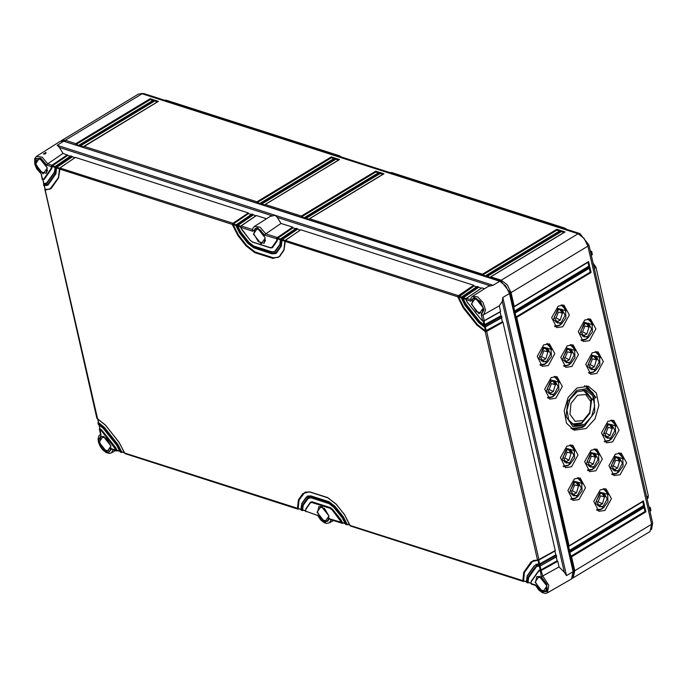 <?xml version="1.0" encoding="UTF-8"?>
<svg xmlns="http://www.w3.org/2000/svg" width="687" height="687" viewBox="0 0 687 687"><rect width="100%" height="100%" fill="white"/><g stroke="black" fill="none" stroke-linecap="round" stroke-linejoin="round"><path stroke-width="1.03" d="M593.096 263.078L595.938 267.2L648.253 495.645L648.21 497.594L647.163 499.131M390.104 172.635L392.105 172.677L564.997 228.187L566.698 229.338M164.597 100.233L166.589 100.276L339.481 155.786L341.19 156.928M141.05 93.552L143.909 93.595L579.897 233.58L588.957 244.993L652.65 523.099L651.551 529.557M62.852 141.015L65.093 141.221L65.282 140.26L75.802 143.643L150.161 98.705L150.238 99.572L152.909 100.431M60.954 141.067L61.675 140.474L65.282 140.26L142.157 93.81L138.551 94.016L61.675 140.474M260.716 203.017L260.218 203.532L257.213 202.571L256.964 201.806L331.323 156.876L335.076 158.079L260.716 203.017L261.472 203.258L335.831 158.319L339.593 159.53L265.234 204.46L301.31 216.044L375.669 171.115L379.43 172.317L305.071 217.255L305.818 217.496L380.177 172.557L383.939 173.768L309.579 218.698L482.472 274.216L556.831 229.278L560.592 230.488L486.233 275.418L486.98 275.659L561.339 230.729L565.1 231.931L490.741 276.87L501.261 280.244L578.145 233.786L142.157 93.81M578.145 233.786L584.122 238.406L587.935 246.135L651.628 524.241L649.988 531.549L572.245 578.368M500.531 281.541L501.261 280.244L507.246 284.865L511.059 292.593L514.237 306.496L588.596 261.567L514.237 306.72M588.596 261.567L589.738 266.53L515.379 311.46L515.602 312.456L589.961 267.518L591.103 272.49L516.744 317.42L569.059 545.864L643.418 500.926L644.561 505.898L570.201 550.828L570.425 551.824L644.784 506.886L570.425 552.047M644.784 506.886L645.926 511.858L571.567 556.788L574.753 570.691L573.113 578.007M579.081 499.535L585.539 487.761L580.18 477.954L574.358 478.916L567.9 490.484L572.967 500.411L579.081 499.535M571.575 466.765L578.033 454.992L572.666 445.176L566.852 446.138L560.394 457.705L565.461 467.632L571.575 466.765M555.877 398.228L562.335 386.455L556.977 376.639L551.154 377.61L544.697 389.177L549.763 399.104L555.877 398.228M548.372 365.45L554.83 353.676L549.463 343.869L543.649 344.831L537.191 356.398L542.258 366.326L548.372 365.45M604.946 510.475L611.413 498.702L606.046 488.886L600.223 489.848L593.774 501.416L598.841 511.343L604.946 510.475M595.852 470.75L602.319 458.976L596.951 449.161L591.129 450.122L584.671 461.69L589.738 471.617L595.852 470.75M571.962 366.454L578.428 354.681L573.061 344.874L567.239 345.836L560.79 357.403L565.856 367.33L571.962 366.454M562.868 326.729L569.334 314.955L563.967 305.14L558.145 306.11L551.687 317.677L556.753 327.596L562.868 326.729M620.129 474.734L626.596 462.961L621.228 453.145L615.406 454.107L608.957 465.674L614.015 475.602L620.129 474.734M612.624 441.956L619.09 430.182L613.723 420.367L607.901 421.329L601.451 432.896L606.509 442.823L612.624 441.956M596.926 373.419L603.392 361.645L598.025 351.838L592.203 352.8L585.753 364.368L590.811 374.295L596.926 373.419M589.42 340.649L595.887 328.875L590.519 319.06L584.697 320.022L578.248 331.589L583.306 341.516L589.42 340.649M586.183 428.533L595.011 418.941L598.875 405.416L596.333 392.955L588.338 386.154L576.908 388.043L568.175 397.455L564.242 410.757L566.517 423.166L574.186 430.242L586.183 428.533M645.926 511.858L645.024 511.489L570.837 556.315L569.927 552.339L570.425 551.824M571.567 556.788L570.837 556.315M64.604 141.513L501.081 281.206L510.14 292.628L573.834 570.725L573.173 576.711M515.379 311.46L514.649 310.988L513.739 307.02L514.237 306.496M516.744 317.42L516.014 316.947L515.104 312.98L515.602 312.456M570.201 550.828L569.471 550.356L568.561 546.38L569.059 545.864M648.923 506.817L650.28 507.401L649.945 507.908L650.632 510.922L650.958 510.381M590.305 250.884L591.662 251.468L592.357 254.482L591.327 255.358M165.43 100.104L340.366 156.67M390.937 172.514L565.873 229.072M593.207 263.568L595.672 267.647L594.332 268.48M648.253 495.645L595.938 267.2M646.656 496.916L647.987 496.091L647.944 498.264M590.64 252.344L591.662 251.468M649.962 511.36L650.632 510.922M649.267 508.337L649.945 507.908M265.234 204.46L264.735 204.984L261.721 204.013L261.472 203.258M305.071 217.255L304.573 217.77L301.567 216.809L301.31 216.044M309.579 218.698L309.081 219.222L306.076 218.26L305.818 217.496M486.233 275.418L485.735 275.942L482.721 274.972L482.472 274.216M490.741 276.87L490.243 277.385L487.238 276.423L486.98 275.659M150.161 98.705L153.922 99.916L79.065 145.369L76.051 144.399L75.802 143.643M79.563 144.845L80.31 145.086L154.669 100.156L154.747 101.023L157.417 101.874M154.669 100.156L158.431 101.358L83.574 146.812L80.568 145.85L80.31 145.086M84.072 146.297L256.964 201.806M257.213 202.571L331.4 157.735L334.062 158.594M331.323 156.876L331.4 157.735M158.431 101.358L157.787 101.745M487.238 276.423L561.416 231.588L564.087 232.446M482.721 274.972L556.908 230.145L559.579 230.995M76.051 144.399L150.238 99.572M80.568 145.85L154.747 101.023M565.1 231.931L564.456 232.318M561.339 230.729L561.416 231.588M560.592 230.488L559.948 230.875M556.831 229.278L556.908 230.145M153.922 99.916L153.278 100.302M383.939 173.768L383.303 174.155M261.721 204.013L335.909 159.186L338.579 160.045M301.567 216.809L375.746 171.973L378.417 172.832M306.076 218.26L380.263 173.425L382.925 174.283M335.076 158.079L334.44 158.465M335.831 158.319L335.909 159.186M339.593 159.53L338.949 159.916M375.669 171.115L375.746 171.973M379.43 172.317L378.786 172.703M380.177 172.557L380.263 173.425M587.943 262.271L588.836 266.161L514.649 310.988M589.738 266.53L588.836 266.161M644.131 507.599L645.024 511.489M642.766 501.639L643.659 505.529L569.471 550.356M569.059 546.088L643.418 500.926M589.309 268.231L590.202 272.121L516.014 316.947M515.602 312.679L589.961 267.518M644.561 505.898L643.659 505.529M591.103 272.49L590.202 272.121M582.001 483.966L582.962 483.382L578.317 477.705M571.309 499.526L575.543 498.324L577.389 496.907M577.758 484.335L577.99 483.957L579.673 485.366L578.591 486.018M578.574 485.984L574.676 484.876L572.271 490.758L576.505 492.845L578.574 485.984L575.843 482.085M572.348 495.061L576.049 493.094M574.581 493.876L571.842 494.528M577.99 483.957L576.565 481.939M577.415 495.31L573.662 495.842L570.562 489.754L574.521 482.66L578.085 482.068L581.374 488.088L577.415 495.31M581.752 483.399L582.087 490.716L577.733 496.71L569.532 492.656L574.195 481.261L581.752 483.399L580.618 481.106L577.363 477.783M577.415 496.899L575.165 498.101L570.579 498.908M574.487 451.187L575.448 450.603L570.811 444.927M563.804 466.756L568.037 465.554L569.884 464.129M570.253 451.557L570.485 451.179L572.168 452.587L571.086 453.248M571.06 453.205L567.17 452.106L564.766 457.98L568.991 460.075L571.06 453.205L568.329 449.307M564.843 462.282L568.544 460.324M567.076 461.106L564.336 461.75M570.485 451.179L569.051 449.169M569.909 462.531L566.157 463.064L563.057 456.975L567.007 449.891L570.579 449.298L573.868 455.309L569.909 462.531M574.246 450.62L574.572 457.946L570.227 463.94L562.026 459.878L566.689 448.482L574.246 450.62L573.113 448.328L569.858 445.004M569.909 464.12L567.66 465.331L563.074 466.138M558.797 382.659L559.759 382.075L555.113 376.39M548.106 398.22L552.339 397.017L554.194 395.6L546.328 391.341L550.991 379.945L558.548 382.092L557.415 379.791L554.169 376.476M554.555 383.02L554.787 382.65L556.47 384.059L555.388 384.711M555.371 384.677L551.472 383.569L549.068 389.443L553.301 391.538L555.371 384.677L552.64 380.77M549.145 393.754L552.846 391.788M551.378 392.569L548.638 393.222M554.787 382.65L553.361 380.632M554.211 394.003L550.459 394.536L547.359 388.447L551.317 381.354L554.881 380.761L558.17 386.781L554.211 394.003M558.548 382.092L558.883 389.409L554.529 395.403L551.962 396.794L547.384 397.601M551.292 349.881L552.245 349.297L547.608 343.62M540.6 365.441L544.834 364.239L546.68 362.822M547.05 350.25L547.281 349.872L548.965 351.28L547.883 351.942M547.865 351.899L543.967 350.799L541.562 356.673L545.796 358.769L547.865 351.899L545.135 348M541.639 360.976L545.341 359.009M543.872 359.79L541.133 360.443M547.281 349.872L545.856 347.854M546.706 361.225L542.953 361.757L539.853 355.668L543.803 348.575L547.376 347.983L550.665 354.003L546.706 361.225M551.043 349.314L551.378 356.63L547.024 362.633L538.823 358.571L543.486 347.175L551.043 349.314L549.909 347.021L546.654 343.698M546.706 362.813L544.456 364.024L539.87 364.823M607.866 494.898L608.828 494.322L604.191 488.637M597.183 510.467L601.417 509.265L603.263 507.848M603.641 495.275L603.873 494.906L605.548 496.306L604.466 496.959M604.448 496.916L600.55 495.808L598.137 501.699L602.379 503.794L604.448 496.916L601.718 493.017M598.222 506.001L601.932 504.035M600.464 504.816L597.716 505.46M603.873 494.906L602.439 492.88M603.28 506.242L599.536 506.783L596.436 500.694L600.386 493.601L603.959 493.008L607.248 499.028L603.28 506.242M607.617 494.331L607.952 501.656L603.607 507.65L595.406 503.588L600.069 492.193L607.617 494.331L606.492 492.038L603.238 488.723M603.289 507.83L601.031 509.041L596.453 509.848M598.772 455.172L599.734 454.588L595.088 448.912M588.081 470.741L592.314 469.539L594.169 468.113L586.303 463.862L590.966 452.467L598.523 454.605L597.389 452.312L594.143 448.989M594.538 455.55L594.77 455.172L596.445 456.572L595.371 457.224M595.346 457.19L591.447 456.082L589.042 461.965L593.276 464.06L595.346 457.19L592.615 453.291M589.128 466.267L592.829 464.309M591.361 465.09L588.622 465.734M594.77 455.172L593.336 453.154M594.186 466.516L590.434 467.048L587.333 460.96L591.292 453.875L594.856 453.283L598.145 459.294L594.186 466.516M598.523 454.605L598.858 461.93L594.504 467.924L591.936 469.315L587.359 470.123M574.882 350.885L575.843 350.301L571.206 344.625M564.199 366.446L568.432 365.244L570.279 363.827L562.421 359.576L567.084 348.18L574.633 350.318L573.508 348.026L570.253 344.702M570.657 351.263L570.888 350.885L572.563 352.285L571.481 352.938M571.464 352.903L567.565 351.796L565.152 357.678L569.394 359.773L571.464 352.903L568.733 349.005M565.238 361.98L568.948 360.022M567.479 360.804L564.731 361.448M570.888 350.885L569.454 348.859M570.304 362.229L566.552 362.762L563.452 356.673L567.402 349.58L570.974 348.987L574.263 355.007L570.304 362.229M574.633 350.318L574.967 357.635L570.622 363.638L568.046 365.029L563.469 365.827M565.787 311.151L566.749 310.576L562.103 304.891M555.096 326.72L559.33 325.518L561.185 324.101L553.318 319.841L557.981 308.446L565.538 310.593L564.413 308.291L561.159 304.976M561.554 311.529L561.786 311.159L563.46 312.559L562.387 313.212M562.361 313.169L558.462 312.07L556.058 317.952L560.291 320.048L562.361 313.169L559.63 309.27M556.144 322.255L559.845 320.288M558.376 321.069L555.637 321.722M561.786 311.159L560.352 309.133M561.202 322.504L557.449 323.036L554.349 316.947L558.308 309.854L561.872 309.262L565.169 315.281L561.202 322.504M565.538 310.593L565.873 317.909L561.519 323.903L558.952 325.295L554.375 326.102M623.049 459.156L624.011 458.572L619.365 452.896M612.357 474.726L616.591 473.523L618.446 472.098M618.815 459.526L619.039 459.148L620.73 460.556L619.64 461.217M619.622 461.175L615.732 460.075L613.328 465.949L617.553 468.045L619.622 461.175L616.892 457.276M613.405 470.252L617.098 468.294M615.629 469.066L612.898 469.719M619.039 459.148L617.613 457.138M618.463 470.501L614.719 471.033L611.61 464.944L615.569 457.851L619.142 457.267L622.431 463.278L618.463 470.501M622.8 458.59L623.135 465.915L618.789 471.909L610.588 467.847L615.243 456.451L622.8 458.59L621.675 456.297L618.42 452.973M618.463 472.089L616.213 473.3L611.636 474.107M615.543 426.378L616.505 425.803L611.859 420.118M604.852 441.947L609.086 440.745L610.941 439.328M611.301 426.747L611.533 426.378L613.225 427.786L612.134 428.439M612.117 428.396L608.218 427.297L605.822 433.171L610.047 435.266L612.117 428.396L609.386 424.497M605.891 437.473L609.592 435.515M608.124 436.297L605.393 436.941M611.533 426.378L610.108 424.36M610.958 437.722L607.214 438.254L604.105 432.175L608.064 425.081L611.628 424.489L614.925 430.509L610.958 437.722M615.294 425.811L615.629 433.136L611.284 439.13L603.083 435.069L607.737 423.673L615.294 425.811L614.169 423.518L610.915 420.195M610.958 439.311L608.708 440.522L604.131 441.329M599.845 357.85L600.807 357.266L596.17 351.589M589.154 373.41L593.388 372.208L595.243 370.791M595.612 358.219L595.835 357.841L597.527 359.249L596.436 359.911M596.419 359.868L592.529 358.76L590.124 364.642L594.349 366.738L596.419 359.868L593.688 355.969M590.202 368.945L593.903 366.978M592.426 367.76L589.695 368.412M595.835 357.841L594.41 355.823M595.26 369.194L591.516 369.726L588.407 363.638L592.366 356.544L595.938 355.952L599.227 361.972L595.26 369.194M599.596 357.283L599.931 364.599L595.586 370.594L587.385 366.54L592.048 355.145L599.596 357.283L598.471 354.99L595.217 351.667M595.26 370.782L593.01 371.985L588.433 372.792M592.34 325.071L593.302 324.487L588.656 318.811M581.649 340.64L585.882 339.438L587.737 338.013M588.098 325.44L588.33 325.063L590.021 326.471L588.931 327.132M588.914 327.089L585.015 325.99L582.619 331.864L586.844 333.959L588.914 327.089L586.183 323.191M582.696 336.166L586.389 334.208M584.92 334.99L582.19 335.634M588.33 325.063L586.904 323.053M587.754 336.415L584.01 336.948L580.901 330.859L584.86 323.775L588.433 323.182L591.722 329.193L587.754 336.415M592.091 324.504L592.426 331.83L588.081 337.824L579.88 333.762L584.534 322.366L592.091 324.504L590.966 322.212L587.711 318.888M587.754 338.004L585.504 339.215L580.927 340.022M595.079 398.039L595.998 397.481L586.526 385.768M572.486 429.495L582.645 427.323L585.264 425.442M591.078 398.031L592.718 399.465L590.949 400.538L591.078 398.031L584.783 389.967M594.015 395.283L586.621 388.713L576.754 390.388L567.702 401.569L566.097 416.425L572.846 426.533L584.843 425.708L594.779 412.011L594.015 395.283L592.881 392.981L584.637 385.665M584.105 426.129L581.855 427.34L570.888 428.49M584.517 424.308L591.61 416.605L594.71 405.742L592.666 395.738L586.251 390.276L577.071 391.796L570.064 399.353L566.904 410.027L568.724 419.997L574.882 425.674L584.517 424.308M573.508 425.073L581.666 423.329L589.798 413.445L591.559 400.169M590.829 398.426L582.885 389.898M571.928 424.025L581.683 422.874L589.592 413.256L591.267 400.349M583.306 420.547L575.088 421.303L569.987 414.235L571 403.467L577.527 395.308L585.753 394.553L590.846 401.629L589.841 412.398L583.306 420.547M573.164 571.653L566.483 575.594L564.302 572.202L559.046 566.93L542.739 575.946L548.81 585.341L547.341 592.898L571.464 578.995L573.164 571.653L509.471 293.555L505.658 285.818L499.681 281.206L63.693 141.221L60.035 141.462L36.505 156.353L42.156 157.194L47.789 163.824L62.998 153.416L59.322 147.43L57.15 145.335L275.143 215.323L270.274 216.362M43.659 153.897L45.754 153.064L45.711 153.716L43.908 154.06M43.427 153.957L46.046 152.316L43.624 153.897M99.134 424.944L99.907 428.37M122.441 452.166L121.35 452.432L117.348 444.884L103.685 427.658L97.992 423.106L98.293 422.539M98.267 424.18L103.239 428.293L116.902 445.519L120.414 452.132M347.837 524.533L346.746 524.808L346.291 524.224L342.744 517.251L334.414 506.757L328.678 502.326L310.636 496.538L306.17 497.689L301.713 504.078L301.456 510.261L302.417 510.578L301.954 509.994L302.546 505.125L307.003 498.736L310.91 497.732L328.944 503.519L333.976 507.401L342.298 517.895L345.81 524.499M298.527 508.663L300.872 509.239M298.974 508.844L297.883 509.119L299 500.042L304.916 492.261L309.571 491.849M96.901 418.22L105.463 425.107L119.126 442.334L124.922 453.583M298.484 508.689L297.909 509.127L297.445 508.543L298.39 499.887L302.847 493.498L309.545 491.772L327.587 497.56L336.201 504.206L344.522 514.7L350.353 525.967L523.305 581.494L522.833 580.91L523.786 572.262L531.103 561.768L538.926 559.991L555.156 550.862M347.39 524.353L349.683 524.911M347.347 524.379L346.746 524.808L347.193 524.473L343.217 516.839L334.895 506.345L328.91 501.733L310.876 495.937L307.269 496.151L301.67 503.623L306.076 497.354M304.959 492.236L299.077 499.99L298.149 508.363M307.312 496.126L310.953 495.894L328.996 501.682L334.973 506.302L343.302 516.796L346.995 524.052M308.489 498.066L303.233 505.228L302.658 509.814L305.423 510.699M310.842 501.957L312.319 501.853L330.361 507.641L332.748 509.488L341.078 519.982L342.47 522.592L345.166 523.46M235.916 225.534L233.168 224.649L238.389 234.997L246.71 245.491L255.083 251.957L273.125 257.745L278.123 257.479L273.048 257.797L255.006 252.009L246.633 245.542L238.303 235.048L233.073 224.666L233.408 223.799L248.634 213.477L248.333 212.927L75.407 157.4L60.07 167.791L58.567 177.899L51.25 188.393L44.887 190.23L45.041 189.294M284.77 241.223L282.013 240.338L281.318 246.186L275.779 253.589M240.424 226.985L237.685 226.1L240.613 231.811L248.934 242.305L253.718 245.998L271.76 251.785L274.602 251.648M280.253 239.772L277.488 238.878L277.17 240.948L272.25 247.758M303.044 510.115L302.658 509.814M343.32 523.09L342.229 523.357L332.19 509.952L330.043 508.286L312.001 502.498L310.326 502.927L305.87 509.316L305.578 511.154L317.66 515.465M305.87 509.316L305.578 511.154L317.738 515.49M342.229 523.357L342.684 523.022L340.992 520.033L332.671 509.539L330.275 507.693L312.233 501.896L310.284 502.472L305.827 508.861L310.232 502.592M342.882 522.901L342.47 522.592M303.482 510.295L302.392 510.561L303.156 505.28L307.604 498.891L308.446 498.092L310.936 497.817M117.932 450.715L116.842 450.99L117.288 450.655L115.596 447.666L99.813 428.43M112.591 449.624L111.689 448.903L108.314 452.819L101.882 448.654L98.378 440.29L101.066 435.506L100.68 434.828M116.842 450.99L101.461 430.852L99.357 429.066L99.795 428.353M317.66 515.035L324.951 522.567L329.683 518.891L330.584 519.621M528.432 582.482L530.811 583.065M528.878 582.662L527.788 582.937L528.543 577.647L536.702 566.363L528.629 577.595L528.054 582.181M527.788 582.937L527.35 582.361L527.942 577.501L535.259 567.007L540.351 565.659L540.076 564.465L534.426 565.959L527.109 576.453L526.852 582.628M539.389 564.705L538.78 564.104L538.823 565.899L540.291 565.951L556.522 556.822M538.883 566.019L536.702 566.363L540.291 565.951L556.659 556.496L540.36 565.839M556.659 556.496L556.384 555.302L540.076 564.465L538.857 564.053L537.973 560.214M539.484 563.993L555.774 554.847L556.384 555.302M555.774 554.847L554.898 551.017M538.299 559.939L555.294 550.536L538.994 559.879M555.294 550.536L502.996 322.203L486.688 331.366L485.408 330.997L477.362 324.642L463.699 307.415L458.469 297.033L474.03 285.99L473.721 285.294L300.803 229.767L285.466 240.158L283.954 250.274L279.497 256.663L272.808 258.398L254.765 252.601L246.152 245.955L237.831 235.461L232.446 224.778L232.55 223.868L233.331 224.005L248.634 213.477M461.303 297.9L458.564 297.016L463.785 307.372L477.448 324.599L485.46 330.936L502.386 321.748L502.996 322.203M502.386 321.748L501.51 317.909M501.905 317.437L501.63 316.243L485.323 325.406L483.794 325.621L479.114 321.868L465.451 304.642L462.36 298.596L462.901 297.127L461.999 296.844L461.458 298.304L465.005 305.277L478.667 322.504L484.069 326.814L485.597 326.6L501.905 317.437L485.606 326.772M465.82 299.352L463.081 298.467L466.009 304.178L479.672 321.404L484.095 324.968L501.021 315.788L501.63 316.243M501.021 315.788L500.145 311.95M470.483 299.549L466.507 298.287L465.975 299.755L467.229 302.091L480.891 319.318L482.703 320.838L484.232 320.64L500.54 311.477L484.241 320.82M500.54 311.477L499.251 305.835M499.243 305.809L502.3 301.464L502.79 297.488L566.483 575.594M559.046 566.93L557.75 561.262L541.442 570.425L541.073 569.918L539.046 570.253L531.223 581.228L538.488 570.863M539.089 570.227L540.978 569.892L557.14 560.807L557.75 561.262M557.14 560.807L556.264 556.977M483.545 320.881L484.232 320.64L482.987 315.118M540.755 570.665L538.582 571.198L531.266 581.691L530.965 583.521L535.645 585.023L541.493 591.902L546.895 591.541L546.818 584.268L541.339 576.865L542.73 575.955L540.849 569.944M486.001 331.606L485.159 331.589L537.457 559.939L538.986 559.699L486.688 331.366L486.001 331.606L486.104 330.885M485.408 330.997L485.159 331.589L476.89 325.054L463.227 307.828L457.843 297.145L457.946 296.234L458.53 296.492L474.03 285.844M300.107 230.145L296.286 228.324L280.957 238.715L280.39 240.175M295.599 228.702L292.988 227.861L292.679 227.165L280.992 223.412L277.316 217.427L275.143 215.323L493.137 285.32L488.268 286.359M484.49 288.746L481.845 287.896L466.301 298.476M481.149 288.274L477.336 286.453L461.784 297.024M476.641 286.831L474.03 285.99M74.711 157.778L70.898 155.958L55.561 166.34L54.41 172.669L47.094 183.154L43.521 184.262L43.676 183.335M70.203 156.335L62.998 153.416M266.496 218.758L256.449 215.529L240.905 226.109M255.762 215.907L251.94 214.086L236.397 224.658M251.244 214.464L248.634 213.623M282.013 240.338L282.297 239.608L297.497 229.312M271.717 253.623L275.736 253.615L276.784 252.618L281.241 246.229L281.928 240.381L280.39 240.167L279.807 245.036L275.35 251.425L271.442 252.438L253.4 246.642L248.376 242.769L240.055 232.275L236.963 226.229L237.504 224.761L236.603 224.469L236.156 225.027L236.062 225.937L239.608 232.91L247.93 243.404L253.675 247.835L271.717 253.623L276.174 252.472L280.631 246.083L281.412 239.557L282.194 239.694M281.928 240.381L282.263 239.488L297.497 229.166M252.49 229.561L241.111 225.92L240.673 226.47L241.833 229.716L250.154 240.21L252.309 241.876L270.352 247.663L272.026 247.234L276.483 240.845L277.342 237.556L265.766 233.82L264.693 235.126L257.393 227.595L252.661 231.27L252.387 230.248L253.099 227.852L254.499 226.341L270.592 216.156M280.992 223.412L265.783 233.812L260.141 227.191L254.499 226.341M482.815 315.161L483.648 314.801L485.572 310L483.073 302.546L477.637 296.87L472.493 296.337L471.093 297.84L470.655 301.258L474.03 297.342L480.471 301.507L483.974 309.88L481.286 314.655L482.978 315.093M481.286 314.655L482.703 320.838L483.596 321.078M480.891 319.318L482.832 321.052L484.172 320.932L500.411 311.804M484.636 325.647L479.672 321.404M479.114 321.868L479.586 321.456L465.923 304.229L462.978 298.476L463.313 297.617L478.538 287.295M462.454 297.686L463.236 297.823L478.538 287.441M463.081 298.467L463.236 297.823M97.76 418.958L98.619 422.711L104.244 427.194L117.906 444.42L121.599 451.677L124.295 452.544M99.984 428.679L102.019 430.388L115.682 447.615L117.073 450.225L119.77 451.093M533.215 560.506L524.473 572.357L523.546 580.738L526.268 581.606M535.568 564.388L538.857 564.053M44.354 185.782L45.23 189.586L49.876 189.217M59.374 168.847L56.617 167.963L55.93 173.811L47.523 185.327M42.98 179.762L43.865 183.618L46.347 183.377M54.866 167.405L52.1 166.512L51.774 168.573L43.994 179.487M458.564 297.016L458.727 296.38M484.052 325.037L484.241 327.046L485.537 326.883L501.776 317.763M97.992 422.823L98.447 422.471M98.954 424.729L98.43 422.393M121.35 452.432L121.797 452.106L117.82 444.472L104.158 427.245L98.533 422.754M121.994 451.986L121.599 451.677M43.513 185.121L47.927 184.202L55.243 173.717L56.016 167.181L56.6 167.448L72.101 156.799M47.008 182.794L43.745 183.661L44.011 185.696L47.48 185.353L48.528 184.356L55.845 173.863L56.6 167.448L72.101 156.937M56.617 167.963L56.798 167.327M51.156 188.04L49.833 189.243L45.059 189.363M51.508 165.739L51.954 165.181L47.772 163.832L46.699 165.138L51.379 166.64L51.508 165.739L52.289 165.876L67.592 155.494M52.1 166.512L52.289 165.876M42.147 179.161L41.014 173.296L35.535 165.893L35.458 158.62L40.851 158.259L46.699 165.138M41.014 173.296L42.688 179.728L42.147 179.255L43.77 178.964L51.087 168.478L51.379 166.64L52.358 165.67L67.592 155.348M233.168 224.649L233.331 224.005M237.058 225.31L237.65 225.576L253.142 214.928M237.685 226.1L237.951 225.37L253.142 215.065M270.352 247.663L272.627 247.389L277.084 240.991L277.754 238.037L292.988 227.715M276.904 238.106L277.685 238.252L292.988 227.861M277.488 238.878L277.685 238.252M275.255 251.064L274.56 251.674L271.683 251.837L253.64 246.049L248.857 242.356L240.527 231.863L237.59 226.1L237.848 225.456M117.486 450.535L117.073 450.225M523.923 581.03L523.546 580.738M523.786 572.262L524.396 572.408L533.172 560.523L538.35 560.137M523.279 581.485L524.473 572.357M531.266 581.691L530.845 583.383L531.36 584.079M535.645 585.023L535.723 585.487M143.076 94.102L143.909 93.595M578.995 234.121L579.897 233.58M509.359 293.1L511.059 292.593L587.935 246.135M573.061 571.198L574.753 570.691L651.628 524.241M651.525 523.777L652.65 523.099M587.823 245.68L588.957 244.993M166.589 100.276L165.43 100.5M339.481 155.786L338.322 156.009M392.105 172.677L390.937 172.901M564.997 228.187L563.829 228.419M591.318 251.94L592.014 254.954M547.23 588.235L545.77 591.352L540.008 589.712L535.534 582.138L536.83 576.548L540.265 576.711M111.242 448.25L109.791 451.368L104.02 449.727L99.546 442.153L100.843 436.563L104.278 436.726M109.791 451.368L110.89 445.975L106.408 438.349L100.843 436.563M110.976 446.052L106.829 451.994L99.083 442.23L103.23 436.279L110.976 446.052M470.655 301.258L465.941 299.566M471.376 304.109L475.524 298.167L483.27 307.931L479.122 313.882L471.376 304.109M462.978 298.476L461.424 298.072M541.339 576.865L540.119 570.081M535.07 582.215L539.218 576.264L546.964 586.037L542.816 591.979L535.07 582.215M527.109 576.453L526.328 581.958L527.985 582.275M99.924 428.74L101.066 435.506M111.689 448.903L116.988 450.251M116.902 445.519L119.882 451.488L121.522 451.737M35.389 164.133L39.537 158.182L47.283 167.946L43.135 173.897L35.389 164.133M56.54 168.006L54.977 167.516M458.469 297.033L284.882 241.352M344.522 514.7L349.898 525.383L523.468 580.824M119.126 442.334L124.502 453.016L298.072 508.449M45.119 189.629L97.597 418.769M233.073 224.666L59.486 168.985M237.59 226.1L236.027 225.705M277.411 238.956L264.693 235.126M252.661 231.27L240.544 227.199M253.383 234.121L257.531 228.17L265.276 237.942L261.129 243.885L253.383 234.121M301.713 504.078L300.932 509.591L302.589 509.909M342.298 517.895L345.278 523.855L346.909 524.104M329.683 518.891L342.384 522.618M317.076 512.219L321.224 506.276L328.97 516.04L324.822 521.991L317.076 512.219M329.236 518.238L327.776 521.364L322.014 519.716L317.54 512.15L318.837 506.559L322.272 506.723M327.776 521.364L328.884 515.971L324.401 508.337L318.837 506.559M265.543 240.141L264.083 243.258L258.321 241.618L253.847 234.044L255.143 228.453L258.578 228.616M47.549 170.144L46.098 173.27L40.327 171.621L35.853 164.056L37.15 158.465L40.585 158.628M46.046 152.316L45.754 153.064M63.693 141.221L57.15 145.335M99.658 428.499L99.357 429.04M98.267 424.283L103.213 428.379L116.962 445.597M122.14 452.072L121.376 452.45L119.933 451.359M302.417 510.578L302.993 510.14M301.481 510.269L301 509.445M298.39 499.887L299.077 499.99M302.847 493.498L303.534 493.601M309.545 491.772L309.966 491.969M327.587 497.56L328 497.757M304.916 492.261L309.734 492.004L327.776 497.792L336.166 504.292L344.582 514.778M350.344 525.959L349.932 525.1M524.37 581.219L523.305 581.494L523.88 581.056M342.744 517.251L343.302 516.796M334.414 506.757L334.973 506.302M328.678 502.326L328.996 501.682M310.636 496.538L310.953 495.894M306.17 497.689L307.355 496.1M305.99 511.721L305.543 510.845M310.326 502.927L310.876 501.931M312.001 502.498L312.319 501.853M330.043 508.286L330.361 507.641M332.19 509.952L332.748 509.488M340.52 520.445L341.078 519.982M342.839 522.927L342.263 523.365L330.55 519.604M346.772 524.816L345.329 523.726M328.944 503.519L333.942 507.478L342.358 517.964M310.91 497.732L329.365 503.717M308.446 498.092L311.331 497.929M307.003 498.736L307.69 498.839M302.546 505.125L303.233 505.228M112.565 449.616L116.867 450.998L117.443 450.56M115.124 448.079L115.682 447.615M101.461 430.852L102.019 430.388M113.2 449.822L111.363 452.913L109.327 453.463L106.124 452.604L102.518 449.702L100.457 446.911L98.49 442.376L98.043 439.268L98.782 435.987L100.551 434.261M317.626 515.405L320.58 519.776L324.109 522.592L326.445 523.391L329.348 522.91L331.194 519.81M526.397 581.812L526.912 582.653L528.389 582.507M527.942 577.501L528.629 577.595M535.259 567.007L535.946 567.11M502.3 301.464L564.302 572.202M478.667 322.504L484.241 327.046L485.537 326.883L484.739 324.925M502.515 321.756L486.319 330.859M476.89 325.054L477.448 324.599M463.227 307.828L463.785 307.372M457.946 296.234L458.392 295.685L285.251 240.347M283.954 250.274L284.006 249.725M283.86 249.931L279.411 256.311M279.497 256.663L283.911 249.81L284.89 240.69L300.614 229.81M272.808 258.398L273.125 257.745M254.765 252.601L255.083 251.957M246.152 245.955L246.71 245.491M237.831 235.461L238.389 234.997M232.55 223.868L232.996 223.309L59.863 167.98M248.333 212.927L232.996 223.309L233.408 223.799M489.737 285.629L277.316 217.427M59.322 147.43L271.743 215.641M281.412 239.557L297.188 228.608M296.106 228.359L280.811 238.724L282.263 239.488M280.631 246.083L281.318 246.186M285.011 240.476L282.297 239.608M463.313 297.617L462.901 297.127L478.238 286.737M458.796 296.166L458.392 295.685L473.721 285.294M277.754 238.037L277.342 237.556L292.679 227.165M481.656 287.939L466.361 298.295L465.82 299.257L467.203 302.168L480.952 319.386M484.859 324.865L483.983 321.018M484.095 324.968L483.219 321.147M465.451 304.642L466.009 304.178M466.052 298.605L463.339 297.737M485.46 330.936L484.584 327.115M540.222 570.03L539.338 566.182M461.544 297.162L458.83 296.286M486.224 330.825L485.348 326.978M501.149 315.805L484.953 324.899M103.685 427.658L104.244 427.194M117.348 444.884L117.906 444.42M297.909 509.127L124.948 453.592L124.536 452.733M44.904 189.44L96.901 418.323L105.437 425.193L119.1 442.419M47.927 184.202L48.614 184.305M55.243 173.717L55.93 173.811M56.016 167.181L56.463 166.632L55.346 166.529M71.8 156.241L56.463 166.632L56.875 167.113M59.614 168.109L56.901 167.242M58.567 177.899L58.618 177.358M58.472 177.564L49.833 189.243M51.25 188.393L58.515 177.444L59.494 168.324L75.218 157.435M52.358 165.67L51.954 165.181L67.283 154.798M237.917 225.242L237.504 224.761L252.842 214.37M55.106 166.658L52.392 165.79M54.41 172.669L54.462 172.119M54.316 172.325L46.304 183.403M47.094 183.154L54.367 172.205L55.415 166.357L70.709 155.992M43.539 183.481L43.856 185.636L47.566 185.301M44.037 179.462L42.688 179.728L44.38 179.118L51.688 168.624L52.014 166.589M43.77 178.964L44.457 179.067M51.087 168.478L51.774 168.573M247.93 243.404L254.096 248.033M253.675 247.835L271.906 253.864L275.822 253.572M276.174 252.472L276.87 252.576M236.148 224.786L233.434 223.919M240.665 226.238L237.951 225.37M252.309 241.876L252.73 242.073M272.026 247.234L272.713 247.337M276.483 240.845L277.17 240.948M280.502 239.033L277.788 238.157M280.39 240.167L280.743 238.896M279.807 245.036L280.365 239.892M275.35 251.425L279.858 244.486M279.712 244.692L274.56 251.674M271.442 252.438L271.76 251.785M253.4 246.642L253.718 245.998M248.376 242.769L248.934 242.305M240.055 232.275L240.613 231.811M499.681 281.206L493.137 285.32M499.423 305.706L482.995 315.084M509.471 293.555L502.79 297.488M534.331 565.624L527.066 575.989L534.426 565.959M538.78 564.104L535.602 564.37M539.613 563.933L538.737 560.077M531.103 561.768L531.79 561.872M533.172 560.523L537.5 560.034M555.903 554.864L539.707 563.958M540.978 569.892L540.102 566.036M557.269 560.824L541.073 569.918M538.582 571.198L539.132 570.201M535.654 585.461L531.42 584.105L530.939 583.211M483.536 310.129L482.076 313.255L476.314 311.606L471.84 304.04L473.137 298.45L476.572 298.613M482.076 313.255L483.184 307.862L478.702 300.228L473.137 298.45M650.288 507.427L650.975 510.424M158.036 101.504L83.908 146.297M564.705 232.077L490.578 276.87M560.197 230.626L486.07 275.418M153.527 100.053L79.4 144.845M383.544 173.905L309.416 218.698M334.681 158.216L260.562 203.017M339.198 159.667L265.07 204.46M379.035 172.463L304.908 217.255M514.065 306.917L588.166 262.142M570.253 552.245L644.354 507.461M568.888 546.285L642.989 501.501M515.43 312.877L589.532 268.102M576.333 492.94L574.341 494.013M568.827 460.17L566.835 461.235M553.129 391.633L551.137 392.706M545.624 358.863L543.632 359.928M602.207 503.889L600.223 504.954M593.113 464.154L591.121 465.228M569.222 359.868L567.239 360.933M560.128 320.142L558.136 321.207M617.39 468.139L615.397 469.204M609.884 435.36L607.883 436.434M594.186 366.824L592.194 367.897M586.681 334.054L584.68 335.119M255.143 228.453L260.708 230.239L265.191 237.865L264.083 243.258M99.005 424.884L99.838 428.551M97.992 422.831L98.267 424.291M298.381 508.655L300.915 509.471M347.236 524.344L349.752 525.151M302.89 510.106L305.44 510.922M342.719 522.893L345.235 523.7M99.357 429.057L100.688 434.854M111.363 452.913L115.468 450.552M329.348 522.91L333.461 520.54M528.286 582.473L530.836 583.289M477.147 286.488L461.853 296.853L461.303 297.883L464.979 305.363L478.641 322.589M97.631 418.907L98.473 422.582M121.839 451.977L124.356 452.785M44.234 185.756L45.084 189.466M42.86 179.754L43.719 183.506M40.816 173.459L36.78 168.839L34.779 164.202L34.736 158.671L36.505 156.353M251.751 214.121L235.933 225.319L239.583 232.996L247.904 243.49M256.26 215.563L240.965 225.929L240.476 227.328L250.128 240.295L252.498 242.107L270.541 247.904L272.292 247.732M472.493 296.337L488.586 286.153M117.331 450.526L119.839 451.333M523.777 581.022L526.302 581.837M535.62 585.393L538.548 589.738L542.069 592.563L545.315 593.448L547.341 592.898M37.15 158.465L42.714 160.243L47.197 167.877L46.098 173.27M536.83 576.548L542.395 578.334L546.878 585.959L545.77 591.352"/></g></svg>

